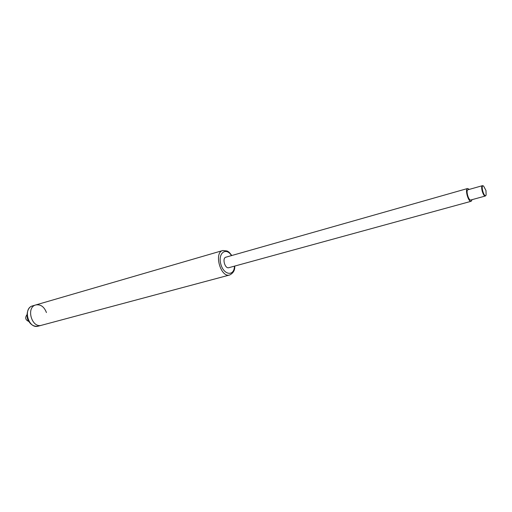 <?xml version="1.0" encoding="UTF-8"?>
<svg xmlns="http://www.w3.org/2000/svg" width="512" height="512" viewBox="0 0 512 512"><rect width="100%" height="100%" fill="white"/><g stroke="black" fill="none" stroke-linecap="round" stroke-linejoin="round"><path stroke-width="0.77" d="M231.782 255.514C228.173 250.733 228.57 252.109 227.117 250.982L222.842 250.509C213.536 252.499 220.678 278.099 229.67 274.989L41.504 325.28C31.68 328.48 25.76 307.277 35.827 304.934C40.64 304.179 44.179 306.72 46.445 312.557M472.16 199.635L471.168 201.286C468.378 202.4 464.634 188.986 467.597 188.499L469.299 189.395M471.168 201.286L228.819 267.693C224.954 269.037 221.888 258.042 225.894 257.19L467.597 188.499M28.845 321.485C25.446 320.006 24.819 317.76 26.963 314.733M38.272 326.144L41.504 325.28C31.68 328.48 25.76 307.277 35.827 304.934L32.621 305.869C22.547 308.211 28.442 329.344 38.272 326.144C34.298 326.835 31.053 325.107 28.55 320.973C26.061 318.093 26.368 307.194 32.621 305.869M485.984 190.534L486.118 195.104C484.154 198.688 480.051 183.994 483.59 186.048L485.984 190.534M483.539 186.016L482.502 185.658C480.198 186.022 483.226 196.87 485.389 196L486.093 195.149M485.389 196L470.816 200.006C468.582 200.896 465.594 190.163 467.962 189.773L482.502 185.658M234.451 266.15C234.285 276.563 223.834 275.347 220.858 264.256C217.658 253.222 225.965 246.778 231.507 255.597M229.67 274.989C233.344 273.12 235.034 270.15 234.733 266.074M222.842 250.509L35.827 304.934"/></g></svg>
